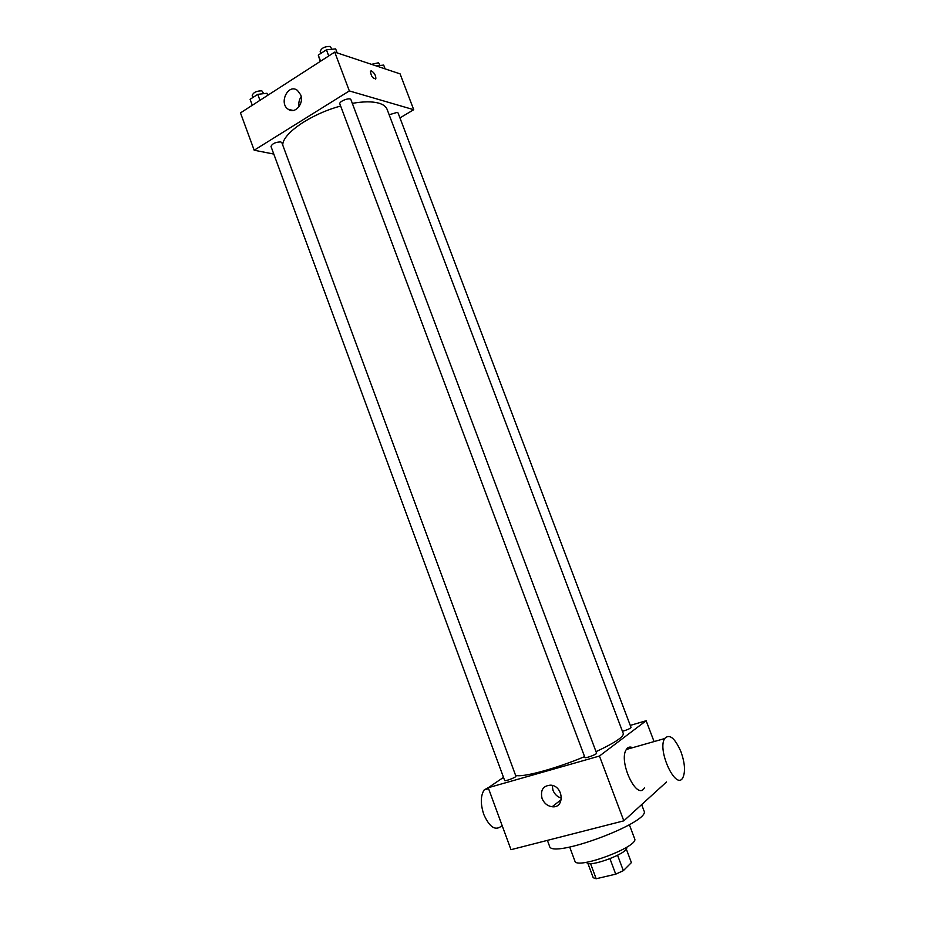 <?xml version="1.0" encoding="UTF-8"?>
<svg xmlns="http://www.w3.org/2000/svg" width="925" height="925" viewBox="0 0 925 925"><rect width="100%" height="100%" fill="white"/><g stroke="black" fill="none" stroke-linecap="round" stroke-linejoin="round"><path stroke-width="1.39" d="M609.968 858.747L615.726 874.16L596.174 878.75L593.237 877.744L587.837 863.268M626.271 848.942L631.393 862.597L623.346 870.656L615.726 874.16M617.588 855.301L623.346 870.656M626.514 847.358L626.549 847.473C629.809 852.781 587.757 868.506 586.727 862.354L586.681 862.25M590.532 863.592L596.174 878.75M629.37 824.753L634.631 838.732C639.557 846.491 576.263 870.159 574.899 861.071L569.696 847.057M641.649 804.611L643.985 810.809C651.686 821.909 550.988 859.556 549.519 846.132L547.392 840.374M666.555 781.949L623.82 820.833L510.993 849.682L488.238 787.718L503.512 777.37M630.26 725.408L646.147 720.737L654.067 741.572M560.053 800.564L560.573 801.963M596.59 753.17C597.296 754.187 585.039 758.743 584.912 757.506L339.868 103.958C338.585 101.38 350.228 96.952 350.957 99.738L596.59 753.17M389.147 114.769L397.276 112.353L398.074 112.954L631.047 727.466C630.145 728.599 627.266 729.883 622.433 731.317M646.147 720.737L599.446 756.037L488.238 787.718M515.919 776.225C516.601 777.162 504.772 781.671 504.668 780.515L271.002 146.485C272.204 143.629 275.442 142.115 280.726 141.907L281.836 142.647L515.919 776.225M352.309 103.357C363.467 101.415 372.301 101.345 378.822 103.161C383.251 104.467 386.014 106.525 387.101 109.347L623.288 733.56C623.762 736.878 614.674 742.914 596.024 751.667M584.588 756.638C554.78 769.114 520.775 778.098 515.549 775.208M644.401 787.869C637.059 801.478 618.05 761.148 626.341 749.47C627.902 747.042 629.994 746.44 632.619 747.678M599.446 756.037L623.82 820.833M542.062 798.483C540.212 790.043 543.148 785.603 550.872 785.152C563.66 786.123 564.944 808.496 552.132 806.75C547.461 806.033 544.108 803.282 542.062 798.483M552.213 785.406L552.965 790.262C554.653 794.367 557.486 796.992 561.475 798.125M680.962 751.736C674.845 737.896 669.411 733.502 664.647 738.566C656.947 750.233 676.163 791.222 682.904 777.59C685.541 771.577 684.893 762.963 680.962 751.736M501.5 826.002C495.453 831.136 489.533 827.262 483.763 814.382C480.376 803.883 480.514 795.72 484.203 789.904L488.77 787.36M282.749 145.098C282.46 133.547 310.788 114.018 340.654 106.04M399.958 117.914L413.718 109.705L349.338 90.927L254.178 150.22L273.8 154.07M254.178 150.22L240.477 112.896L334.734 52.089L400.086 73.873L413.718 109.705M334.734 52.089L349.338 90.927M300.648 94.766C304.371 103.612 294.902 114.527 288.195 109.254C278.517 103.149 288.207 83.192 297.434 90.384L300.648 94.766M370.775 71.017L371.607 70.982C374.509 73.006 375.92 75.573 375.828 78.694C372.925 78.798 371.133 76.37 370.451 71.41L371.607 70.982C374.509 73.006 375.908 75.573 375.828 78.694L375.504 79.088M299.018 106.71C298.393 103.033 299.122 99.715 301.192 96.743M337.163 52.898L335.648 48.875L326.433 49.8L318.281 55.084L320.2 61.466M326.433 49.8L328.733 55.951M318.281 55.084L320.57 61.223M320.906 53.384L320.189 51.476C321.414 48.054 324.767 46.377 330.237 46.458L331.971 49.245M267.753 95.298L266.967 93.275L257.751 94.35L250.108 99.31L252.305 105.265M266.967 93.275L267.718 95.321M257.751 94.35L259.96 100.328M252.941 97.472L252.213 95.483C253.323 92.419 256.537 90.87 261.856 90.847L263.741 93.645M385.124 68.878L383.678 65.085L376.209 65.906M371.503 64.345L378.487 62.773L380.083 65.478M552.132 806.75L561.325 799.582M664.647 738.566L626.341 749.47M484.203 789.904L488.585 788.655M293.109 110.48L288.195 109.254"/></g></svg>
